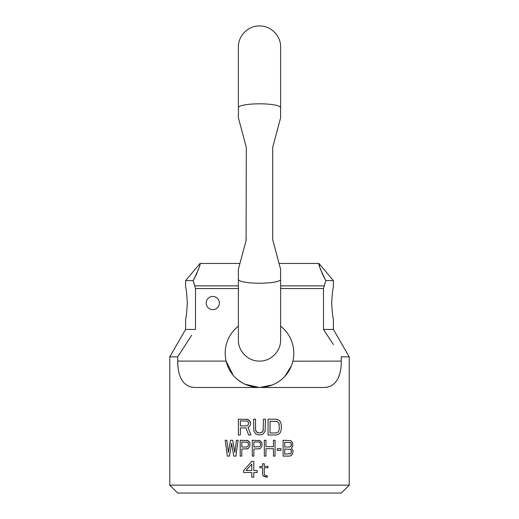 <?xml version="1.0" encoding="UTF-8"?>
<svg xmlns="http://www.w3.org/2000/svg" width="519" height="519" viewBox="0 0 519 519"><rect width="100%" height="100%" fill="white"/><g stroke="black" fill="none" stroke-linecap="round" stroke-linejoin="round"><path stroke-width="0.78" d="M169.771 485.135L349.229 485.135L341.307 493.05L177.693 493.05L169.771 485.135L169.771 356.858L177.732 356.858L177.732 361.101C177.563 374.997 182.305 387.803 195.942 387.492L323.058 387.492C336.695 387.803 341.437 375.003 341.268 361.101L292.859 361.198M349.229 485.135L349.229 356.858L341.268 356.858L341.268 361.101M250.593 424.211L250.262 425.223L250.593 424.211L250.262 421.856L247.952 419.495L238.39 419.157L238.39 434.993L240.368 434.993L240.368 427.916L245.974 427.916L248.614 434.993L250.924 434.993L247.952 427.241L249.276 426.573L247.952 427.241L250.924 434.993M250.262 425.223L249.276 426.573L250.262 425.223M255.873 430.952L255.543 429.602L256.529 431.957L255.873 430.952M257.521 432.632L256.529 431.957L258.838 432.969L257.521 432.632M255.543 429.602L255.543 419.157L253.564 419.157L253.895 431.289L255.873 433.981L258.838 434.993L261.81 434.656L263.127 433.981L265.105 431.289L265.436 419.157L263.457 419.157L263.127 430.952L261.479 432.632L258.838 432.969M229.482 456.104L231.63 443.304L229.482 456.104L227.341 456.104L225.194 440.268L226.803 440.268L228.412 452.399L230.553 440.268L232.7 440.268L234.848 452.399L236.456 440.268L238.065 440.268L235.918 456.104L238.065 440.268M246.642 449.032L247.985 448.695L249.86 446.334L249.86 442.966L249.86 446.334L247.985 448.695L241.815 449.032L241.815 456.104L240.206 456.104L240.206 440.268L247.985 440.605L246.642 440.268M249.055 441.617L247.985 440.605L249.86 442.966L249.055 441.617M280.967 448.695L280.967 450.375L277.211 450.375L277.211 448.695L280.967 448.695L280.967 450.375M260.051 440.605L261.926 442.966L261.926 446.334L260.051 448.695L253.882 449.032L253.882 456.104L252.273 456.104L252.273 440.268L260.051 440.605L258.709 440.268M267.298 477.214L263.243 475.871L262.569 474.522L262.569 467.781L259.87 467.781L259.87 466.438L262.569 466.438L262.569 463.739L264.255 463.739L264.255 466.438L267.973 466.438L267.973 467.781L264.255 467.781L264.255 473.847L264.593 474.859L265.605 475.534L267.298 475.871L267.298 477.214L264.255 476.539L263.243 475.871L262.569 474.522M259.5 387.492C276.51 387.044 289.381 376.054 292.878 361.101A34.306 34.306 0 0 0 280.61 326.14L280.61 339.99C280.902 351.272 270.782 361.393 259.5 361.101C248.218 361.393 238.098 351.272 238.39 339.99L238.39 326.14A34.306 34.306 0 0 0 226.122 361.101C229.638 376.08 242.477 387.031 259.5 387.492M259.312 387.492L244.812 384.19M242.139 382.775L237.838 379.785M233.07 375.055L226.122 361.101L177.732 361.101M291.386 365.837L285.067 376.054M283.659 377.54L283.127 378.059M281.142 379.804L278.495 381.75M272.469 384.949L259.747 387.492M333.393 318.88L333.393 329.435L323.493 329.435L330.843 340.607M333.406 344.564L323.493 329.435L323.493 288.532L280.61 288.532M191.647 335.261L177.732 356.858M238.39 288.532L195.507 288.532L195.507 329.435L185.607 329.435L169.771 356.858M291.418 452.062L291.153 453.074L291.418 451.05L290.614 449.363L284.717 449.032L284.717 454.086L290.614 453.749L289.81 454.086M291.153 453.074L290.614 453.749L291.153 453.074M291.418 444.316L291.153 443.304L291.153 445.996L289.81 447.008L284.717 447.008L284.717 442.292L290.614 442.629L289.81 442.292M291.153 443.304L290.614 442.629L291.153 443.304M251.767 464.077L246.032 470.48L251.767 470.48L251.767 464.077L246.032 470.48M260.583 443.979L260.317 442.966L260.583 444.984L259.779 446.671L253.882 447.008L253.882 441.954L258.975 441.954L260.317 442.966L259.779 442.292M279.293 424.548L278.963 423.199L279.293 429.602L278.301 431.957L275.991 432.969L270.055 432.969L270.055 421.181L277.315 421.519L275.991 421.181M278.963 423.199L277.315 421.519L278.963 423.199M177.745 362.1L177.842 364.643M338.148 378.15L339.27 375.276M250.593 422.862L249.276 420.507L247.952 419.495L246.304 419.157M240.368 420.844L240.368 425.898L246.635 425.898L248.283 424.886L248.614 422.862L247.621 421.181L240.368 420.844M263.457 429.602L262.471 431.957L260.162 432.969M268.076 419.157L268.076 434.993L275.991 434.993L278.963 433.981L280.279 432.632L281.272 429.602L281.272 424.548L280.279 421.519L278.963 420.169L275.991 419.157L268.076 419.157M279.293 429.602L278.301 431.957L275.991 432.969M231.63 443.304L233.771 456.104L235.918 456.104M232.7 440.268L234.848 452.399M226.803 440.268L228.412 452.399M241.815 441.954L241.815 447.008L246.914 447.008L248.251 445.996L248.523 443.979L247.719 442.292L241.815 441.954M265.949 448.695L265.949 456.104L264.34 456.104L264.34 440.268L265.949 440.268L265.949 446.671L273.455 446.671L273.455 440.268L275.064 440.268L275.064 456.104L273.455 456.104L273.455 448.695L265.949 448.695M253.791 470.48L257.171 470.48L257.171 472.498L253.791 472.498L253.791 477.214L251.767 477.214L251.767 472.498L243.664 472.498L243.664 470.48L251.767 461.385L253.791 461.385L253.791 470.48M260.051 448.695L258.709 449.032M260.583 444.984L259.779 446.671M292.761 446.334L291.418 448.02L293.027 450.713L292.761 453.411L291.957 454.754L290.887 455.766L289.544 456.104L283.108 456.104L283.108 440.268L290.887 440.605L292.761 442.966L292.761 446.334M291.418 444.984L291.153 445.996L289.81 447.008M291.418 451.05L291.153 450.038L289.81 449.032M219.388 303.044A6.598 6.598 0 0 0 212.79 296.446A6.598 6.598 0 0 0 206.192 303.044A6.598 6.598 0 0 0 212.79 309.642A6.598 6.598 0 0 0 219.388 303.044M279.06 263.457L318.997 263.457L333.393 280.61L325.802 280.61L323.493 288.532M195.507 288.532L193.198 280.61L185.607 280.61L185.607 287.208M324.537 284.697L325.095 282.81M331.673 303.044C332.251 312.652 332.822 317.926 333.393 318.88C332.822 317.926 332.251 312.652 331.673 303.044C332.251 293.436 332.822 288.162 333.393 287.208C332.822 288.162 332.251 293.436 331.673 303.044M193.581 281.765L194.463 284.697M187.327 303.044C186.749 312.652 186.178 317.926 185.607 318.88C186.178 317.926 186.749 312.652 187.327 303.044C186.749 293.436 186.178 288.162 185.607 287.208C186.178 288.162 186.749 293.436 187.327 303.044M325.802 280.61C320.385 269.478 318.121 263.762 318.997 263.457C318.115 263.756 320.385 269.471 325.802 280.61M319.328 265.125L319.717 266.74M320.08 268.025L320.859 270.386M321.942 273.124L325.536 280.156M193.464 280.156L197.058 273.124M198.141 270.386L198.933 267.986M199.4 266.286L199.53 265.76M193.198 280.61C198.615 269.471 200.885 263.756 200.003 263.457C200.879 263.762 198.615 269.478 193.198 280.61M273.078 145.917L272.696 147.344C282.849 109.444 283.646 106.479 272.696 147.344L272.696 239.707C283.672 280.675 282.823 277.516 272.696 239.707L272.916 240.537M277.613 258.06L278.061 259.74M278.476 261.291L278.859 262.718M240.725 126.519L238.39 117.794L238.39 107.628A21.11 3.808 180 0 1 259.5 103.819A21.11 3.808 180 0 1 280.61 107.628L280.61 117.794L279.663 121.336M279.371 122.432L279.04 123.671M240.725 260.538L240.939 259.74M241.62 257.177L242.126 255.303M246.084 146.514L246.304 147.344C235.328 106.376 236.177 109.535 246.304 147.344L245.922 145.917M243.846 138.177L243.236 135.887M242.126 131.748L241.387 128.984M246.304 147.344L246.084 240.537M246.304 239.707C236.151 277.613 235.36 280.565 246.304 239.707M238.39 117.794L238.889 119.655M324.213 285.872L280.61 285.872M238.39 285.872L194.787 285.872M280.61 339.99L280.61 279.423A21.11 3.808 180 0 1 259.5 283.231A21.11 3.808 180 0 1 238.39 279.423L238.39 339.99M333.393 329.435L349.229 356.858M333.393 280.61L333.393 287.208M185.607 318.88L185.607 329.435M185.607 280.61L200.003 263.457L239.94 263.457M280.61 279.423L280.61 269.257M238.39 107.628L238.39 47.06C238.098 35.779 248.218 25.658 259.5 25.95C270.782 25.658 280.902 35.779 280.61 47.06L280.61 107.628L280.61 47.06M238.39 279.423L238.39 269.257"/></g></svg>
